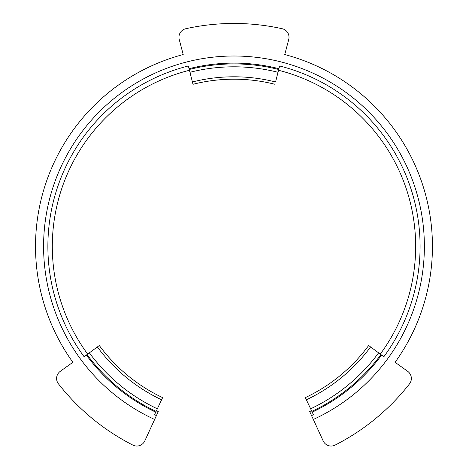 <?xml version="1.0" encoding="UTF-8"?>
<svg xmlns="http://www.w3.org/2000/svg" width="469" height="469" viewBox="0 0 469 469"><rect width="100%" height="100%" fill="white"/><g stroke="black" fill="none" stroke-linecap="round" stroke-linejoin="round"><path stroke-width="0.7" d="M89.35 352.858L99.317 345.524A167.21 167.21 0 0 0 162.62 397.618L156.107 411.424A182.476 182.476 0 0 1 87.023 354.57L89.35 352.858A179.586 179.586 0 0 0 157.338 408.81M310.625 408.81L305.342 397.618A167.21 167.21 0 0 0 368.646 345.524L380.939 354.57A182.476 182.476 0 0 1 311.856 411.424L310.625 408.81A179.586 179.586 0 0 0 378.612 352.858M276.048 80.035L276.27 79.161L276.048 80.035M313.327 419.462L323.164 440.919A8.776 8.776 0 0 0 335.13 445.081A222.951 222.951 0 0 0 409.49 383.882A8.776 8.776 0 0 0 407.708 371.348L395.097 362.279A198.457 198.457 0 0 0 284.747 54.545L288.722 39.531A8.776 8.776 0 0 0 282.133 28.715A222.951 222.951 0 0 0 185.83 28.715A8.776 8.776 0 0 0 179.24 39.531L183.209 54.545A198.457 198.457 0 0 0 72.865 362.279L60.255 371.348A8.776 8.776 0 0 0 58.473 383.882A222.951 222.951 0 0 0 132.833 445.081A8.776 8.776 0 0 0 144.792 440.919L154.635 419.462A190.385 190.385 0 0 1 233.978 56.01A190.385 190.385 0 0 1 313.327 419.462L311.545 415.569A186.105 186.105 0 0 0 313.403 414.707L312.207 412.169A183.303 183.303 0 0 0 381.602 355.062L383.859 356.721A186.105 186.105 0 0 0 279.606 65.971L275.555 81.987M274.969 84.291A167.21 167.21 0 0 0 192.988 84.291L189.247 69.488A182.476 182.476 0 0 1 278.715 69.488M278.914 68.691A183.303 183.303 0 0 0 189.048 68.691L188.356 65.971A186.105 186.105 0 0 0 84.103 356.721L86.36 355.062A183.303 183.303 0 0 0 155.755 412.169L156.107 411.424M154.635 419.462L156.417 415.569A186.105 186.105 0 0 1 154.559 414.707L155.755 412.169M311.516 410.697A181.673 181.673 0 0 1 309.698 411.542L311.545 415.569M278.516 70.268A181.673 181.673 0 0 1 380.295 354.095M87.668 354.095A181.673 181.673 0 0 1 189.447 70.268M156.447 410.697A181.673 181.673 0 0 0 158.264 411.542L156.417 415.569M278.006 72.29A179.586 179.586 0 0 0 189.957 72.29M189.048 68.691L189.247 69.488M381.602 355.062L380.939 354.57M312.207 412.169L311.856 411.424M86.36 355.062L87.023 354.57M275.561 81.964A169.614 169.614 0 0 0 192.401 81.964M306.368 399.787A169.614 169.614 0 0 0 370.58 346.949M97.382 346.949A169.614 169.614 0 0 0 161.594 399.787"/></g></svg>
